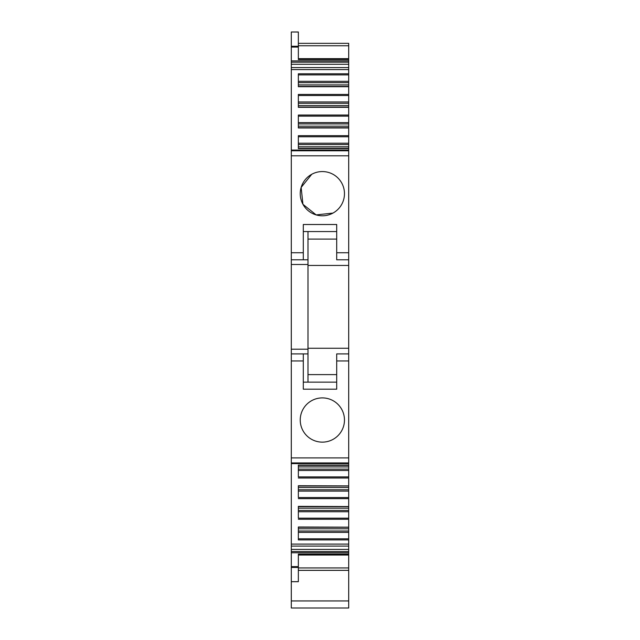 <?xml version="1.0" encoding="UTF-8"?>
<svg xmlns="http://www.w3.org/2000/svg" width="640" height="640" viewBox="0 0 640 640"><rect width="100%" height="100%" fill="white"/><g stroke="black" fill="none" stroke-linecap="round" stroke-linejoin="round"><path stroke-width="0.96" d="M291.296 544.096L348.704 544.096L348.704 539.904L298.352 539.904L298.352 526.992L348.704 527.168L348.704 518.184L298.352 518.184L298.352 506.36L348.704 506.536L348.704 497.552L298.352 497.552L298.352 485.736L348.704 485.904L348.704 463.608L291.296 463.608L291.296 551.528L348.704 551.528L348.704 546.104L291.296 546.104M291.296 463.608L291.296 264.496L308 264.496L308 353.904L291.296 353.904M303.296 231.56L336.704 231.56L308 231.56L308 259.792L291.296 259.792L291.296 264.496M291.296 360.96L303.296 360.96L303.296 389.192L336.704 389.192L336.704 360.96L348.704 360.96L348.704 259.792L336.704 259.792L336.704 224.504L303.296 224.504L303.296 259.792L291.296 259.792L291.296 69.6L348.704 69.6L348.704 73.792L298.352 73.792L298.352 86.704L348.704 86.704L348.704 94.424L298.352 94.424L298.352 107.336L348.704 107.336L348.704 115.056L298.352 115.056L298.352 127.96L348.704 127.96L348.704 135.68L298.352 135.68L298.352 148.592L348.704 148.592L348.704 150.088L291.296 150.088M291.296 67.592L348.704 67.592L348.704 64.28L291.296 64.28L291.296 69.6M291.296 64.28L291.296 60.912L348.704 60.92L348.704 62.168L291.296 62.168M298.352 32.032L291.296 32L298.352 32L298.352 47.072L291.296 47.072L291.296 60.912L348.704 60.912L348.704 58.744L298.352 58.744M291.296 47.072L291.296 46.264L298.352 46.264M291.296 32.032L291.296 46.264M298.352 567.936L348.704 567.936L348.704 608L291.296 608L291.296 552.776L348.704 552.784L348.704 554.136L298.352 554.136L298.352 566.624L291.296 566.624M348.704 551.528L348.704 552.776L291.296 552.776L291.296 551.528M348.704 476.92L298.352 476.92L298.352 465.104L348.704 465.104M348.704 463.608L348.704 457.896L291.296 457.896M348.704 360.96L348.704 457.896M332.952 439.424A22.112 22.112 0 0 0 341.76 409.416A22.112 22.112 0 0 0 311.752 400.608A22.112 22.112 0 0 0 302.944 430.616A22.112 22.112 0 0 0 332.952 439.424M303.296 360.96L303.296 353.904M308 259.792L308 264.496M291.296 155.8L348.704 155.8L348.704 252.736L336.704 252.736M311.752 174.272A22.112 22.112 0 0 0 302.944 204.28A22.112 22.112 0 0 0 332.952 213.088A22.112 22.112 0 0 0 341.76 183.08A22.112 22.112 0 0 0 311.752 174.272L301.144 187.432L302.92 204.24M348.704 155.8L348.704 150.088M348.704 67.592L348.704 69.6M348.704 64.28L348.704 62.168M298.352 47.072L298.352 59.56L348.704 59.56M298.352 43.344L348.704 43.344L298.352 43.344L348.704 43.344L348.704 58.744M298.352 581.696L291.296 581.696L298.352 581.664L298.352 566.624M348.704 544.096L348.704 546.104M348.704 497.552L348.704 486L298.352 486M348.704 518.184L348.704 506.632L298.352 506.632M298.352 527.264L348.704 527.264L348.704 538.808L298.352 538.808M348.704 539.904L348.704 538.808M348.704 567.936L348.704 554.136M298.352 86.432L348.704 86.432L348.704 73.792M298.352 107.064L348.704 107.064L348.704 94.424M298.352 127.696L348.704 127.696L348.704 115.056M348.704 148.592L348.704 135.68M336.704 259.792L348.704 259.792L348.704 252.736M348.704 353.904L336.704 353.904L336.704 360.96M336.704 382.136L303.296 382.136M308 382.136L308 353.904M302.968 204.328L316.152 214.904L332.952 213.088M348.704 148.32L298.352 148.32L298.352 146.792L348.704 146.792M308 265.44L348.704 265.44M348.704 348.256L308 348.256L348.704 348.256M348.704 466.904L298.352 466.904M348.704 469.144L298.352 469.144M348.704 470.48L298.352 470.48M348.704 487.528L298.352 487.528M348.704 489.776L298.352 489.776M348.704 491.104L298.352 491.104M348.704 508.16L298.352 508.16M348.704 510.408L298.352 510.408M348.704 511.736L298.352 511.736M348.704 528.792L298.352 528.792M348.704 531.032L298.352 531.032M348.704 532.368L298.352 532.368M348.704 555.032L298.352 555.032M348.704 45.76L298.352 45.76M298.352 58.664L348.704 58.664M348.704 81.328L298.352 81.328M348.704 82.664L298.352 82.664M348.704 84.904L298.352 84.904M348.704 101.96L298.352 101.96M348.704 103.288L298.352 103.288M348.704 105.536L298.352 105.536M348.704 122.592L298.352 122.592M348.704 123.92L298.352 123.92M348.704 126.168L298.352 126.168M348.704 143.216L298.352 143.216M348.704 144.552L298.352 144.552M336.704 374.608L308 374.608M308 239.088L336.704 239.088M348.704 498.64L298.352 498.64M348.704 478.016L298.352 478.016M348.704 462.936L291.296 462.936M308 349.2L291.296 349.2M303.296 252.736L291.296 252.736M348.704 150.76L291.296 150.76M348.704 600.944L291.296 600.944M298.352 567.432L291.296 567.432M348.704 549.416L291.296 549.416M348.704 519.272L298.352 519.272M348.704 136.776L298.352 136.776M348.704 116.144L298.352 116.144M348.704 95.52L298.352 95.52M348.704 570.328L298.352 570.328M348.704 554.952L298.352 554.952M348.704 74.888L298.352 74.888M348.704 570.36L298.352 570.36M348.704 465.376L298.352 465.376"/></g></svg>
